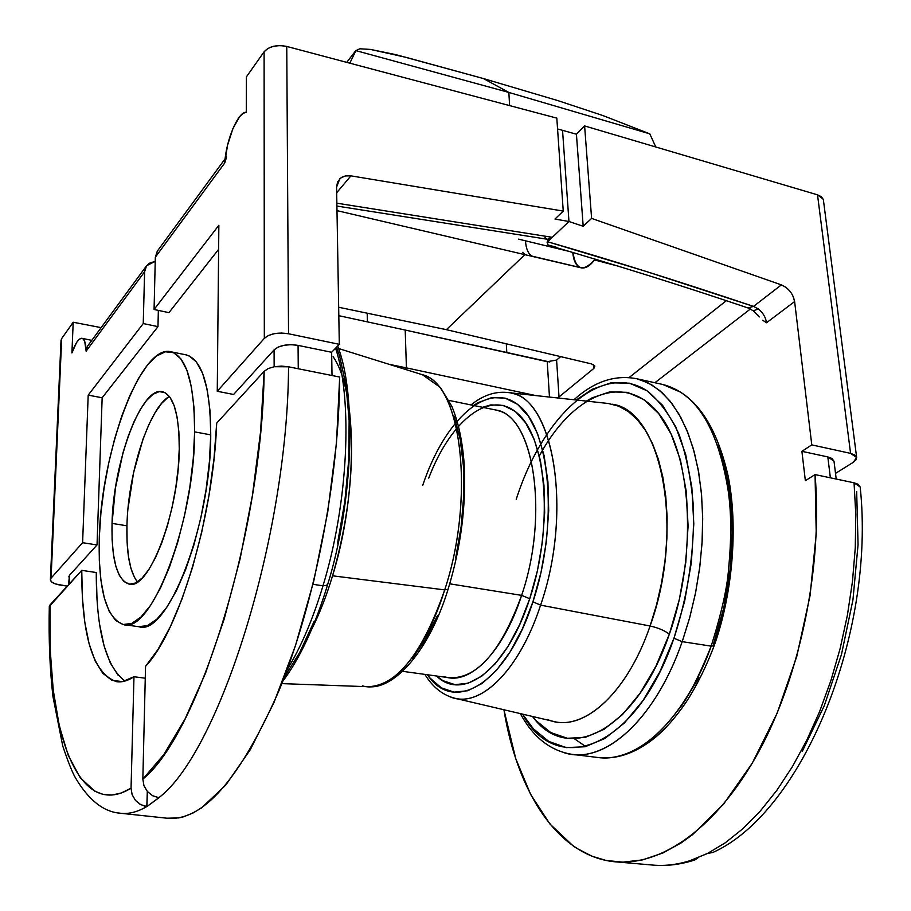 <?xml version="1.0" encoding="UTF-8"?>
<svg xmlns="http://www.w3.org/2000/svg" width="911" height="911" viewBox="0 0 911 911"><rect width="100%" height="100%" fill="white"/><g stroke="black" fill="none" stroke-linecap="round" stroke-linejoin="round"><path stroke-width="1.37" d="M112.042 523.392C113.169 462.31 141.649 385.512 162.591 391.73C173.694 395.34 179.239 414.403 179.251 448.941L178.237 467.639L175.846 487.237L172.202 506.869L167.43 525.681L161.782 542.865L155.485 557.703L148.812 569.603L142.059 578.132L135.511 583.017L129.396 584.133L123.953 581.548L119.387 575.456L115.822 566.141L113.374 554.036L112.099 539.597L112.042 523.392L115.435 487.966L123.053 452.551L128.155 436.358L133.894 421.941L140.089 409.836L146.523 400.487L152.968 394.315L159.197 391.616L164.948 392.584L169.993 397.276L174.126 405.589L177.133 417.272L178.875 431.916L179.251 448.941C179.034 512.21 148.755 591.091 128.986 584.076C116.995 579.772 111.336 559.536 112.042 523.392L126.948 525.806L112.042 523.392M169.389 396.456C149.165 407.319 127.961 473.458 126.948 525.806C126.333 553.171 129.829 571.88 137.436 581.947M124.124 624.661L138.962 626.734C167.26 636.948 211.09 524.873 210.737 434.866L194.647 431.882C194.658 522.162 151.18 634.739 123.441 624.57C106.143 618.216 98.092 589.201 99.288 537.524L99.299 560.254L100.973 580.626L104.287 597.889L109.195 611.338L115.538 620.38L123.144 624.513L131.765 623.409L141.091 616.906L150.759 605.098L160.347 588.324L169.457 567.177L177.656 542.512L184.557 515.41L189.841 487.066L193.246 458.791L194.647 431.882L193.997 407.513L191.367 386.731L186.926 370.333L180.902 358.877L173.602 352.671L165.358 351.783L156.51 356.053L147.411 365.14L138.381 378.589L129.738 395.795L121.755 416.088L114.672 438.749L108.728 463.016L104.093 488.102L100.905 513.2L99.288 537.524C101.121 451.617 140.977 343.231 171.086 351.817C186.573 356.77 194.43 383.451 194.647 431.882L210.737 434.866L209.986 410.576L207.23 389.84L202.641 373.464L196.469 362.02L189.01 355.802L185.753 354.8M225.119 158.787L157.296 251.163L155.326 257.221L224.732 162.967C226.03 140.203 238.135 111.381 246.3 112.269L246.425 76.843L246.3 112.269L243.123 113.34L239.695 116.597L232.897 128.61L227.499 145.384L224.732 162.967L226.6 156.954M570.343 251.675L525.465 240.811C526.034 248.84 528.243 253.941 532.07 256.139C528.243 253.941 526.034 248.84 525.465 240.811L518.553 239.137M146.5 265.864L87.445 346.271L86.135 351.179L84.7 341.386L83.174 338.915L81.227 338.288L78.984 339.518L76.592 342.513L71.912 352.944L73.199 322.243L71.912 352.944C75.431 342.946 78.813 338.072 82.07 338.323C84.552 339.12 85.907 343.401 86.135 351.179L87.581 346.089M121.71 813.375L167.066 818.215C202.8 821.722 240.128 779.133 279.073 690.424C314.921 602.877 339.143 478.355 339.689 377.052L288.548 366.803C287.83 536.021 219.175 752.338 158.833 797.694L146.967 806.542L147.309 791.443L146.819 806.531C137.299 812.122 128.349 814.343 119.979 813.193C103.421 811.826 88.561 800.006 75.374 777.709C72.242 772.243 68.04 761.687 62.757 746.041L52.94 696.471C49.798 668.765 48.59 638.77 49.308 606.487L81.751 570.343L82.377 597.73L84.825 622.441L89.096 643.724L95.108 660.896L102.795 673.297L111.985 680.358L122.473 681.61L133.974 676.748L131.047 788.197L121.265 792.991L111.928 795.041L103.091 794.415L94.824 791.226L80.168 777.641L68.257 755.413L59.261 725.782L53.225 690.003L50.162 649.327L50.003 604.972L49.308 606.544M118.123 675.256L110.242 662.866L104.036 645.728L99.618 624.49M97.022 599.848L96.27 572.529C96.236 630.514 105.813 666.693 124.989 681.064M68.792 576.902L69.521 575.262L69.168 584.065L69.521 575.262L97.033 544.949L102.157 397.765L157.979 326.628L158.343 310.4L157.979 326.628L143.243 323.564L88.196 395.123L82.605 542.694L51.073 578.143L61.686 338.55L73.199 322.243L101.144 327.63L73.199 322.243L61.686 338.55L61.037 340.771M157.478 250.912L155.326 257.221L154.073 309.489L218.856 225.279L217.262 391.274L264.327 338.357C269.713 333.654 277.787 332.128 288.536 333.768L281.488 333.039L274.393 333.654L268.369 335.521L264.327 338.357L264.099 51.79L267.891 48.454L273.528 46.256L280.155 45.55L286.76 46.438L288.536 333.768L286.76 46.438L556.815 118.134L563.249 211.09L554.958 219.05L563.249 211.09L350.917 175.857L336.671 192.745L350.917 175.857L345.747 175.846L341.762 177.303L339.78 178.818L336.58 187.176L339.313 344.324L336.58 187.176L337.571 182.006L340.623 178.078L345.28 175.937L350.917 175.857L563.249 211.09L556.815 118.134L286.76 46.438C276.739 44.525 269.189 46.302 264.099 51.79L246.425 76.843L264.099 51.79L264.327 338.357L217.262 391.274L218.856 225.279L154.073 309.489L168.945 312.644L218.629 249.329L168.945 312.644L154.073 309.489L155.326 257.221L224.732 162.967M233.615 394.474L274.086 349.881L274.143 366.746L274.086 349.881L278.117 347.114L284.095 345.28L291.099 344.665L298.068 345.383C287.455 343.777 279.461 345.28 274.086 349.881L233.615 394.474L217.262 391.274L233.615 394.474M138.666 626.677L147.434 625.606L156.908 619.15L166.702 607.409L176.415 590.715L185.605 569.671L193.861 545.108L200.784 518.108L206.045 489.867L209.416 461.695L210.737 434.866C210.327 386.583 202.231 359.947 186.436 354.937L171.131 351.828M524.861 254.647L446.39 329.668L338.676 307.258L446.39 329.668L519.748 259.544L446.39 329.668L591.569 363.922L446.39 329.668L524.861 254.647M483.445 78.562L508.839 92.432L509.613 105.596L508.839 92.432L355.939 50.629L349.801 63.178L355.939 50.629L508.839 92.432L483.445 78.562L395.784 54.637L370.481 49.422L406.226 57.393L483.445 78.562L557.634 100.54L483.445 78.562L508.839 92.432L483.445 78.562M522.55 252.358L525.043 254.476M339.313 344.324L331.65 352.284L332.014 375.514L331.65 352.284L339.313 344.324L288.536 333.768L339.313 344.324M268.233 368.556L274.302 366.712L281.442 366.097L288.548 366.803L274.302 366.712L268.233 368.556L264.156 371.324C262.436 530.942 198.917 734.243 142.845 779.099L145.544 666.351L157.99 649.452L170.289 626.802L181.984 599.062L192.608 567.143L201.718 532.218L208.938 495.607L213.994 458.757L216.693 423.114L264.156 371.324L260.546 431.996L252.404 495.584L240.071 558.99L224.163 619.138L205.51 673.206L185.092 718.881L163.889 754.49L142.845 779.099L143.938 785.658L147.366 791.5L152.786 795.827L158.833 797.694C219.175 752.338 287.83 536.021 288.548 366.803L339.689 377.052L336.466 443.031L327.709 512.21L313.805 580.899L295.528 645.455L273.938 702.609L250.252 749.753L225.723 785.145L201.525 807.898L193.155 812.931L183.418 816.837L178.67 817.93L166.941 818.203M549.754 361.974L405.201 330.044L406.42 367.885L404.962 369.274L406.42 367.885L404.962 369.274L406.42 367.885L388.917 364.252L406.42 367.885L405.201 330.044L338.812 315.684L405.201 330.044L406.42 367.885L535.816 395.59L406.42 367.885L405.201 330.044L547.226 361.69L556.598 360.073L560.652 356.622L556.598 360.073L559.012 396.945L593.881 368.386L594.746 365.823L591.569 363.922L594.872 366.131L593.881 368.386L593.619 364.707L593.881 368.386L559.012 396.945L556.598 360.073M367.19 313.19L367.395 321.868L367.19 313.19M793.162 296.36L794.62 301.564L811.781 444.887L850.578 453.371L817.509 194.829L584.611 125.934L591.603 218.401L781.387 284.881L753.522 306.403L645.74 271.319L547.625 241.757L547.055 242.269L548.297 239.342L547.055 242.269L568.965 221.51L562.543 130.341L576.424 134.213L562.543 130.341L568.965 221.51L554.958 219.05L568.965 221.51L562.543 130.341L557.555 128.963L562.543 130.341L568.965 221.51L552.294 237.327L550.21 238.83L547.579 239.297M546.429 238.864L544.96 237.395M144.61 271.774L146.569 265.761L155.223 261.332L149.074 263.336L145.84 266.946L144.61 271.774L143.243 323.564L88.196 395.123L102.157 397.765L97.033 544.949L82.605 542.694L88.196 395.123L102.157 397.765L157.979 326.628L143.243 323.564L144.61 271.774L86.135 351.179L144.61 271.774M68.473 584.816L69.521 575.262L97.033 544.949L82.605 542.694L51.073 578.143L50.447 580.193L52.007 582.231L55.514 583.962L67.266 586.137L60.445 585.113C54.045 584.008 50.697 582.186 50.39 579.647L51.073 578.143L61.686 338.55L61.026 340.475M147.366 791.5L152.593 795.724L158.981 797.717L146.967 806.542L145.134 806.258L140.009 804.231L135.488 800.439L132.118 794.665L131.047 788.197C76.558 821.836 45.778 727.331 50.003 604.972L81.751 570.343L96.27 572.529L81.751 570.343C81.637 636.493 93.218 673.593 116.494 681.656C121.937 682.498 127.768 680.859 133.974 676.748L131.047 788.197L132.118 794.665L135.488 800.439L140.658 804.595L146.819 806.531C136.798 812.407 127.415 814.559 118.692 812.988M145.259 678.205L133.974 676.748L145.259 678.205M617.066 861.965L651.684 864.972C664.153 866.259 677.021 864.801 690.322 860.576L707.46 853.493L725.35 842.743L743.046 828.566L760.309 811.029L776.867 790.304L792.445 766.584L806.804 740.165L819.684 711.389L830.878 680.654L840.17 648.427L847.401 615.21L852.468 581.503L855.27 547.853L855.805 514.783L854.062 482.807L815.06 474.585C822.804 565.777 800.518 674.96 758.92 751.404C717.185 827.894 661.067 866.691 614.287 861.726C557.748 855.896 517.209 791.978 503.908 709.749L515.751 758.692L530.657 794.449L549.891 823.965L573.133 845.886L576.765 848.323L591.899 856.169L605.997 860.439L622.839 862.159L642.608 859.882L662.912 852.981L681.132 842.903L692.508 834.692L723.562 804.151L752.304 763.111L777.185 713.108L796.806 656.33L810.061 595.578L816.233 533.937L815.06 474.585L805.358 480.701L801.908 451.332L811.781 444.887L794.62 301.564L766.527 322.756C765.707 317.335 763.008 312.746 758.419 308.977L753.522 306.403C678.49 281.203 609.858 259.658 547.625 241.757L568.965 221.51L552.294 237.327L336.854 203.187L552.294 237.327L547.454 239.274M264.156 371.324L216.693 423.114C213.459 516.97 179.046 631.323 145.544 666.351L142.845 779.099L143.938 785.658M355.939 50.629L359.743 48.83M360.084 48.795L370.481 49.422M298.261 368.75L298.068 345.383L331.65 352.284L298.068 345.383L298.261 368.75M336.99 210.635L581.024 267.811C585.591 268.734 590.305 265.83 595.156 259.088C583.347 272.571 575.889 270.339 572.757 252.393C573.475 260.569 575.946 265.613 580.17 267.538L532.07 256.139L580.17 267.538M134.634 577.745L130.968 568.453L128.428 556.37L127.084 541.977L126.948 525.806M128.03 508.452L133.61 472.536L143.027 439.068L148.823 424.72L155.086 412.66L161.611 403.368L168.148 397.242M823.214 199.179L817.509 194.829L584.611 125.934L591.603 218.401L583.188 226.27L576.424 134.213L584.611 125.934L576.424 134.213L583.188 226.27L568.965 221.51L583.188 226.27L591.603 218.401L781.387 284.881L786.068 287.409L790.179 291.418M835.512 473.39L853.22 462.355L856.067 459.77L856.591 457.151L854.666 454.908L850.578 453.371L856.67 457.55L853.22 462.355L835.512 473.39M766.527 322.756L762.712 320.216L766.527 322.756C765.707 317.335 763.008 312.746 758.419 308.977L753.249 310.765L758.419 308.977L753.522 306.403L781.387 284.881C788.619 288.092 793.037 293.661 794.62 301.564L766.527 322.756M747.988 307.952L753.249 310.765L759.239 316.971L757.747 314.91M750.413 308.988L654.884 382.734L750.413 308.988M823.328 199.555L821.426 196.765L817.509 194.829L850.578 453.371L811.781 444.887L801.908 451.332L827.814 456.923L830.376 477.808L827.814 456.923L831.925 458.449L834.009 461.239M509.613 105.596L508.839 92.432L649.782 133.837L602.604 115.446L557.634 100.54L602.604 115.446L649.782 133.837L508.839 92.432L509.613 105.596M802.215 751.507L824.296 705.672L841.502 654.36L852.947 599.871L858.06 544.744L856.67 491.553M649.702 864.744C662.775 866.407 676.315 865.017 690.322 860.576L694.979 859.882L698.202 857.65L694.364 860.109L690.208 860.565L707.346 853.482L712.857 852.468C801.885 812.726 875.938 634.375 860.178 486.964L854.062 482.807L855.805 514.783L855.27 547.853L852.468 581.503L847.401 615.21L840.17 648.427L830.878 680.654L819.684 711.389L806.804 740.165L792.445 766.584L776.867 790.304L760.309 811.029L743.046 828.566L725.35 842.743L707.46 853.493L712.914 852.445M557.259 397.925L559.012 396.945L557.259 397.925M594.541 259.942L618.82 266.308L594.541 259.942M726.295 300.721L629.125 377.541L726.295 300.721M506.801 352.682L506.311 343.8L506.801 352.682M655.783 146.99L649.782 133.837L655.783 146.99M836.218 479.038L833.998 461.16L827.814 456.923L801.908 451.332L805.358 480.701L815.06 474.585L854.062 482.807L858.173 484.299L860.189 487.043M549.47 397.071L547.226 361.69L549.47 397.071M548.889 245.23L555.961 247.086M572.757 252.393L575.114 262.277L577.358 265.602M753.522 306.403L747.863 307.907L753.522 306.403M547.055 242.269L548.228 245.241M424.64 375.571C462.036 387.084 474.847 498.943 444.705 589.884L448.075 589.303L444.705 589.884L332.549 575.809C326.434 596.033 319.431 613.968 311.539 629.603M444.352 676.6C469.29 686.04 503.214 652.629 521.616 595.361L529.735 598.732C507.108 669.3 462.868 702.074 436.563 676.008L442.951 680.688L455.01 684.662L468.083 683.227L481.657 676.247L495.197 663.8L508.11 646.263L519.805 624.274L529.735 598.732L537.41 570.753L542.466 541.59L544.676 512.608L543.947 485.107L540.371 460.328L534.153 439.296L525.636 422.818L515.25 411.442L503.476 405.452L490.824 404.894L482.545 407.308M422.772 485.21C444.864 419.174 488.239 379.397 519.293 405.771C550.699 430.994 558.614 525.191 532.924 601.818L540.599 605.132C572.814 512.54 554.093 398.984 511.071 393.165M402.628 671.327L448.85 677.704C476.635 679.435 500.891 651.991 521.616 595.361L449.761 583.826L521.616 595.361C549.663 514.02 533.413 414.323 495.618 409.984L449.021 400.43M335.578 348.196C353.012 400.373 348.253 503.327 322.984 585.841L327.459 585.204L322.984 585.841C348.253 503.327 353.012 400.373 335.578 348.196M516.23 499.319C542.876 415.894 601.374 360.961 647.072 390.808C659.507 400.726 670.154 415.245 679.025 434.342C686.552 455.807 691.369 480.37 693.499 508.008C694.387 552.043 687.873 595.464 673.958 638.258L682.214 641.651L689.593 618.057L695.423 593.494L699.602 568.441L702.028 543.355L702.688 518.735L701.584 495.026L698.737 472.672L694.239 452.05L688.204 433.511L680.779 417.34L672.113 403.744L662.399 392.903L651.82 384.909L640.57 379.796M547.488 719.496C580.466 734.312 626.233 696.106 650.078 625.994C658.163 627.781 664.586 630.514 669.334 634.204C636.174 731.624 567.268 765.012 532.514 716.467M312.974 584.293L322.984 585.841L312.974 584.293M679.936 391.878L662.741 384.465L636.869 378.771L648.552 383.087L659.587 390.432L669.767 400.772L678.9 414.004L686.792 430.003L693.248 448.508L698.122 469.256L701.288 491.883L702.654 515.979L702.165 541.088L699.819 566.722L695.651 592.366L689.741 617.51L682.214 641.651L711.172 646.15C721.626 612.784 727.445 586.832 728.618 568.305C731.51 538.663 731.385 512.939 728.242 491.131C719.918 439.649 703.816 406.568 679.936 391.878M455.101 698.293L552.829 721.239C585.204 730.633 627.52 692.155 650.078 625.994L656.501 604.995L661.511 583.131L664.996 560.869L666.875 538.663L667.125 516.981L665.747 496.256L662.798 476.897L658.357 459.269L652.538 443.703L645.478 430.436L637.347 419.675L628.328 411.556L618.592 406.158L608.332 403.493L507.381 392.482C552.521 393.005 573.987 509.317 540.599 605.132L650.078 625.994L540.599 605.132C519.976 668.537 482.545 706.184 454.259 698.099M506.311 392.368L507.381 392.482C494.924 391.252 482.796 395.397 470.998 404.94M281.806 683.614L367.907 686.712C396.82 685.881 422.408 653.608 444.705 589.884C475.61 496.78 461.239 382.893 422.408 374.728L440.525 387.574L451.856 406.408C458.267 421.747 462.344 440.594 464.086 462.936C466.443 504.466 461.103 546.577 448.075 589.28C429.571 650.044 394.93 689.058 368.966 686.757M698.874 677.613L681.587 705.888M349.312 409.449C355.085 460.864 349.494 516.321 332.549 575.809L444.705 589.884C424.378 655.168 388.644 694.045 362.384 685.835M576.264 399.997L592.252 389.259L610.962 382.825L629.421 383.189L646.878 390.682L662.57 405.315L675.734 426.803L685.687 454.487L691.836 487.294L693.795 523.836L691.369 562.406L684.651 601.18L673.958 638.258L659.837 671.874L643.029 700.513L624.388 723.004L604.79 738.536L585.124 746.747L566.221 747.612L548.764 741.429L533.356 728.777L522.607 714.144C556.678 778.108 636.174 749.047 673.958 638.258L682.214 641.651C656.364 716.183 608.935 760.731 571.288 754.228C549.993 750.527 533.015 736.988 520.34 713.609M532.502 716.467L536.078 720.658L550.756 732.558L567.359 738.286L585.317 737.329L603.947 729.404L622.498 714.566L640.126 693.191L656 666.032L669.334 634.204L679.424 599.131L685.778 562.486L688.09 526L686.268 491.428L680.494 460.328L671.134 434.046L658.71 413.583L643.883 399.576L627.36 392.345L609.858 391.855L592.082 397.845L586.365 401.102M662.844 384.488C694.045 392.789 715.773 423.114 728.014 475.474C738.73 527.868 732.091 595.783 714.167 645.728L711.172 646.15L714.167 645.728C706.207 666.75 696.881 685.539 686.154 702.119C675.45 717.686 664.939 729.631 654.633 737.967C635.434 753.306 616.451 759.808 597.662 757.474C610.188 759.341 623.545 756.324 637.757 748.421C650.602 741.531 664.119 728.641 678.319 709.771C687.498 698.885 698.452 677.682 711.172 646.15L682.214 641.651C654.519 721.717 602.285 766.105 563.533 752.497M723.209 462.082L729.836 494.696L732.239 530.965L730.212 569.238L723.824 607.671L713.381 644.396C736.988 578.223 738.149 495.015 717.39 444.921M287.09 669.722C300.755 647.653 312.724 619.685 322.984 585.841M337.503 543.605L344.836 501.392L348.765 459.622L349.141 420.335L346.009 385.353L339.644 356.201L336.569 347.182M284.346 677.067L299.548 652.811L314.249 621.154M333.141 356.748C357.18 391.035 358.012 493.682 332.549 575.809M539.346 455.887C571.527 395.943 622.429 371.79 656.74 411.191C691.324 449.761 698.498 552.157 669.334 634.204C664.586 630.514 658.163 627.781 650.078 625.994C685.345 529.69 661.762 410.679 612.545 404.245M574.374 738.73L585.773 746.599M711.172 646.15C695.879 690.458 657.537 754.354 607.603 757.906M327.129 584.179L327.459 585.204C314.933 626.233 299.992 658.323 282.638 681.474M473.549 405.463L478.059 402.651L491.758 397.617L505.093 398.107L517.516 404.313L528.494 416.225L537.513 433.534L544.118 455.682L547.921 481.817L548.707 510.843L546.395 541.464L541.043 572.267L532.924 601.818L522.424 628.784L510.058 651.957L496.415 670.405L482.124 683.455L467.81 690.732L454.054 692.144L441.38 687.862L430.208 678.251L427.453 674.755M455.682 557.999L461.148 526.547L463.756 495.322L463.403 465.783L460.18 439.227L454.27 416.782M412.296 658.528L425.391 639.579L437.36 615.813M449.351 696.471C478.127 710.011 518.735 672.534 540.599 605.132L532.924 601.818C506.63 683.979 453.815 714.828 427.464 674.755M428.728 478.104C451.173 419.106 491.507 387.448 519.213 414.972C547.215 441.573 553.25 528.334 529.735 598.732L521.616 595.361C548.798 516.4 534.495 418.923 498.363 410.736M82.104 338.323L91.783 340.372M61.026 340.384L50.39 579.647M346.749 62.358L356.133 50.185M336.911 206.057L547.602 239.297M823.407 200.01L856.659 457.493M694.034 860.223C680.574 864.482 667.33 866.145 654.314 865.199M747.885 307.918C685.288 286.737 618.717 265.841 548.16 245.218M337.674 346.032C356.565 393.814 353.662 501.471 327.459 585.181M636.869 378.771C615.107 374.512 594.131 381.504 573.953 399.747M338.539 348.503L422.408 374.728M597.673 757.474L572.871 754.422M424.879 674.391C432.588 686.94 442.302 694.82 454.008 698.031"/></g></svg>
